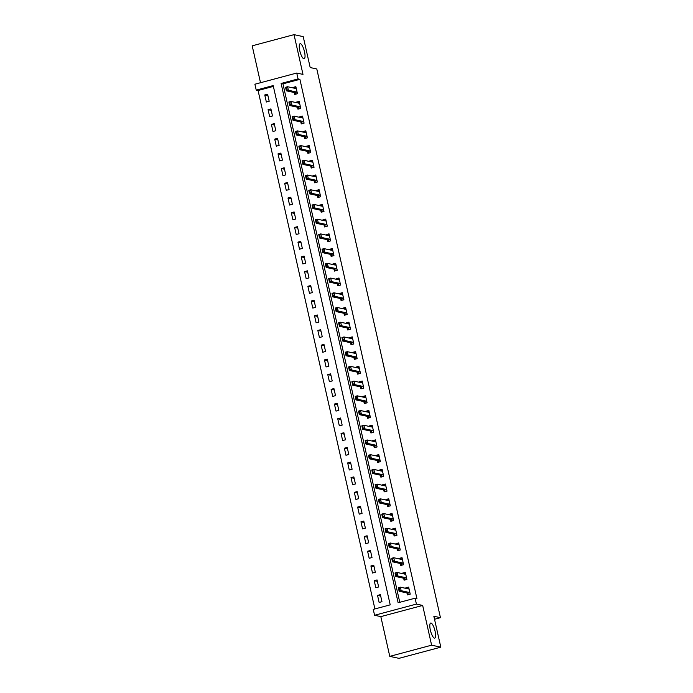 <?xml version="1.0" encoding="UTF-8"?>
<svg xmlns="http://www.w3.org/2000/svg" width="693" height="693" viewBox="0 0 693 693"><rect width="100%" height="100%" fill="white"/><g stroke="black" fill="none" stroke-linecap="round" stroke-linejoin="round"><path stroke-width="1.04" d="M303.837 58.784A7.796 2.166 -105 0 1 299.913 51.273A7.796 2.166 -105 0 1 300.13 43.711A7.796 2.166 -105 0 1 300.441 43.711A7.796 2.166 -105 0 1 304.366 51.221A7.796 2.166 -105 0 1 304.158 58.775A7.796 2.166 -105 0 1 303.837 58.784M434.398 638.114A7.796 2.166 -105 0 1 430.474 630.595A7.796 2.166 -105 0 1 430.682 623.042A7.796 2.166 -105 0 1 431.003 623.042A7.796 2.166 -105 0 1 434.927 630.552A7.796 2.166 -105 0 1 434.71 638.106A7.796 2.166 -105 0 1 434.398 638.114M256.228 90.107L254.903 84.217L296.743 73.042L298.068 78.924L281.107 83.463L398.129 602.737L415.09 598.206L416.415 604.088L374.584 615.271L373.25 609.381L390.211 604.85L273.189 85.577L256.228 90.107L258.065 90.506L374.904 608.939M434.52 619.273L440.453 617.688L316.796 68.979L310.187 67.55L303.222 36.634L294.031 34.65L252.191 45.833L260.507 82.718M440.453 617.688L433.844 616.259L440.809 647.167L398.969 658.35L389.778 656.366L431.618 645.183L422.669 605.439L416.415 604.088M422.669 605.439L380.829 616.623L389.778 656.366M380.829 616.623L374.584 615.271M440.809 647.167L431.618 645.183M273.38 86.408L258.065 90.506M381.964 601.706L380.37 594.637L377.546 595.391L379.132 602.46L381.964 601.706M378.647 586.98L377.053 579.92L374.229 580.673L375.814 587.742L378.647 586.98M375.329 572.262L373.735 565.202L370.911 565.956L372.505 573.024L375.329 572.262M372.011 557.544L370.417 550.485L367.593 551.238L369.187 558.298L372.011 557.544M368.693 542.827L367.099 535.767L364.275 536.521L365.869 543.581L368.693 542.827M365.376 528.109L363.782 521.041L360.958 521.803L362.552 528.863L365.376 528.109M362.058 513.392L360.464 506.323L357.64 507.077L359.234 514.145L362.058 513.392M358.74 498.674L357.146 491.606L354.322 492.359L355.916 499.428L358.74 498.674M355.422 483.957L353.837 476.888L351.004 477.642L352.598 484.71L355.422 483.957M352.105 469.23L350.519 462.17L347.687 462.924L349.281 469.993L352.105 469.23M348.796 454.513L347.202 447.453L344.369 448.206L345.963 455.266L348.796 454.513M345.478 439.795L343.884 432.735L341.051 433.489L342.645 440.549L345.478 439.795M342.16 425.078L340.566 418.009L337.742 418.771L339.327 425.831L342.16 425.078M338.842 410.36L337.248 403.291L334.424 404.054L336.01 411.114L338.842 410.36M335.525 395.642L333.931 388.574L331.107 389.327L332.701 396.396L335.525 395.642M332.207 380.925L330.613 373.856L327.789 374.61L329.383 381.678L332.207 380.925M328.889 366.207L327.295 359.139L324.471 359.892L326.065 366.961L328.889 366.207M325.571 351.481L323.977 344.421L321.154 345.175L322.747 352.243L325.571 351.481M322.254 336.763L320.66 329.703L317.836 330.457L319.43 337.517L322.254 336.763M318.936 322.046L317.342 314.986L314.518 315.739L316.112 322.799L318.936 322.046M315.618 307.328L314.033 300.26L311.2 301.022L312.794 308.082L315.618 307.328M312.3 292.611L310.715 285.542L307.883 286.296L309.476 293.364L312.3 292.611M308.991 277.893L307.397 270.824L304.565 271.578L306.159 278.647L308.991 277.893M305.674 263.175L304.08 256.107L301.247 256.86L302.841 263.929L305.674 263.175M302.356 248.449L300.762 241.389L297.938 242.143L299.523 249.211L302.356 248.449M299.038 233.732L297.444 226.672L294.62 227.425L296.206 234.494L299.038 233.732M295.72 219.014L294.127 211.954L291.303 212.708L292.896 219.768L295.72 219.014M292.403 204.296L290.809 197.228L287.985 197.99L289.579 205.05L292.403 204.296M289.085 189.579L287.491 182.51L284.667 183.273L286.261 190.332L289.085 189.579M285.767 174.861L284.173 167.793L281.349 168.546L282.943 175.615L285.767 174.861M282.449 160.144L280.856 153.075L278.032 153.829L279.625 160.897L282.449 160.144M279.132 145.426L277.538 138.357L274.714 139.111L276.308 146.18L279.132 145.426M275.814 130.7L274.229 123.64L271.396 124.393L272.99 131.462L275.814 130.7M272.496 115.982L270.911 108.922L268.078 109.676L269.672 116.736L272.496 115.982M269.187 101.265L267.593 94.205L264.761 94.958L266.355 102.018L269.187 101.265M415.09 598.206L416.926 598.605L299.904 79.323L282.943 83.853L399.774 602.295M406.964 592.939L407.406 594.906L410.23 594.152L408.636 587.084L405.812 587.837L405.933 588.366M403.647 578.222L404.088 580.188L406.912 579.426L405.318 572.366L402.494 573.12L402.616 573.648M400.329 563.496L400.771 565.471L403.595 564.708L402.009 557.648L399.177 558.402L399.298 558.93M397.011 548.778L397.453 550.744L400.277 549.991L398.692 542.931L395.859 543.684L395.98 544.213M393.693 534.06L394.135 536.027L396.959 535.273L395.374 528.205L392.541 528.967L392.662 529.495M390.376 519.343L390.817 521.309L393.65 520.556L392.056 513.487L389.223 514.249L389.345 514.778M387.058 504.625L387.5 506.592L390.332 505.838L388.738 498.769L385.914 499.523L386.027 500.06M383.74 489.908L384.182 491.874L387.015 491.12L385.421 484.052L382.597 484.805L382.709 485.343M380.422 475.19L380.864 477.156L383.697 476.403L382.103 469.334L379.279 470.088L379.392 470.616M377.105 460.464L377.555 462.439L380.379 461.677L378.785 454.617L375.961 455.37L376.082 455.899M373.787 445.746L374.237 447.713L377.061 446.959L375.467 439.899L372.643 440.653L372.765 441.181M370.478 431.029L370.92 432.995L373.744 432.241L372.15 425.181L369.326 425.935L369.447 426.464M367.16 416.311L367.602 418.277L370.426 417.524L368.832 410.455L366.008 411.218L366.129 411.746M363.842 401.594L364.284 403.56L367.108 402.806L365.514 395.738L362.69 396.5L362.811 397.028M360.525 386.876L360.966 388.842L363.79 388.089L362.205 381.02L359.372 381.774L359.494 382.311M357.207 372.158L357.649 374.125L360.473 373.371L358.887 366.302L356.055 367.056L356.176 367.585M353.889 357.441L354.331 359.407L357.155 358.645L355.57 351.585L352.737 352.339L352.858 352.867M350.571 342.714L351.013 344.69L353.846 343.927L352.252 336.867L349.419 337.621L349.541 338.149M347.254 327.997L347.695 329.963L350.528 329.21L348.934 322.15L346.11 322.903L346.223 323.432M343.936 313.279L344.378 315.246L347.21 314.492L345.616 307.432L342.792 308.186L342.905 308.714M340.618 298.562L341.06 300.528L343.893 299.774L342.299 292.706L339.475 293.468L339.587 293.997M337.3 283.844L337.751 285.811L340.575 285.057L338.981 277.988L336.157 278.742L336.278 279.279M333.983 269.127L334.433 271.093L337.257 270.339L335.663 263.271L332.839 264.024L332.961 264.561M330.674 254.409L331.115 256.375L333.939 255.622L332.345 248.553L329.521 249.307L329.643 249.835M327.356 239.691L327.798 241.658L330.622 240.895L329.028 233.836L326.204 234.589L326.325 235.118M324.038 224.965L324.48 226.94L327.304 226.178L325.71 219.118L322.886 219.872L323.007 220.4M320.72 210.248L321.162 212.214L323.986 211.46L322.401 204.4L319.568 205.154L319.69 205.682M317.403 195.53L317.844 197.496L320.668 196.743L319.083 189.674L316.251 190.436L316.372 190.965M314.085 180.812L314.527 182.779L317.359 182.025L315.765 174.957L312.933 175.719L313.054 176.247M310.767 166.095L311.209 168.061L314.042 167.308L312.448 160.239L309.615 160.993L309.736 161.53M307.449 151.377L307.891 153.344L310.724 152.59L309.13 145.521L306.306 146.275L306.419 146.803M304.132 136.66L304.574 138.626L307.406 137.872L305.812 130.804L302.988 131.557L303.101 132.086M300.814 121.933L301.256 123.908L304.088 123.146L302.494 116.086L299.671 116.84L299.783 117.368M297.496 107.216L297.947 109.182L300.771 108.429L299.177 101.369L296.353 102.122L296.474 102.651M294.178 92.498L294.629 94.465L297.453 93.711L295.859 86.651L293.035 87.405L293.156 87.933M296.743 73.042L302.988 74.394L294.031 34.65M299.904 79.323L298.068 78.924M282.943 83.853L281.107 83.463M408.134 588.34L405.812 587.837M380.691 596.075L377.546 595.391M267.914 95.634L264.761 94.958M271.232 110.36L268.078 109.676M274.549 125.078L271.396 124.393M277.867 139.795L274.714 139.111M281.185 154.513L278.032 153.829M284.502 169.231L281.349 168.546M287.82 183.948L284.667 183.273M291.138 198.666L287.985 197.99M294.447 213.383L291.303 212.708M297.765 228.11L294.62 227.425M301.083 242.827L297.938 242.143M304.4 257.545L301.247 256.86M307.718 272.262L304.565 271.578M311.036 286.98L307.883 286.296M314.353 301.698L311.2 301.022M317.671 316.415L314.518 315.739M320.989 331.141L317.836 330.457M324.307 345.859L321.154 345.175M327.624 360.577L324.471 359.892M330.942 375.294L327.789 374.61M334.251 390.012L331.107 389.327M337.569 404.729L334.424 404.054M340.887 419.447L337.742 418.771M344.204 434.164L341.051 433.489M347.522 448.891L344.369 448.206M350.84 463.608L347.687 462.924M354.158 478.326L351.004 477.642M357.475 493.044L354.322 492.359M360.793 507.761L357.64 507.077M364.111 522.479L360.958 521.803M367.429 537.196L364.275 536.521M370.746 551.923L367.593 551.238M374.055 566.64L370.911 565.956M377.373 581.358L374.229 580.673M404.816 573.622L402.494 573.12M401.498 558.904L399.177 558.402M398.18 544.187L395.859 543.684M394.863 529.469L392.541 528.967M391.545 514.743L389.223 514.249M388.227 500.025L385.914 499.523M384.91 485.308L382.597 484.805M381.592 470.59L379.279 470.088M378.283 455.873L375.961 455.37M374.965 441.155L372.643 440.653M371.647 426.438L369.326 425.935M368.329 411.72L366.008 411.218M365.012 396.994L362.69 396.5M361.694 382.276L359.372 381.774M358.376 367.559L356.055 367.056M355.059 352.841L352.737 352.339M351.741 338.123L349.419 337.621M348.423 323.406L346.11 322.903M345.105 308.688L342.792 308.186M341.788 293.971L339.475 293.468M338.479 279.244L336.157 278.742M335.161 264.527L332.839 264.024M331.843 249.809L329.521 249.307M328.525 235.092L326.204 234.589M325.208 220.374L322.886 219.872M321.89 205.656L319.568 205.154M318.572 190.939L316.251 190.436M315.254 176.213L312.933 175.719M311.937 161.495L309.615 160.993M308.619 146.777L306.306 146.275M305.301 132.06L302.988 131.557M301.983 117.342L299.671 116.84M298.674 102.625L296.353 102.122M295.357 87.907L293.035 87.405M410.204 594.031L408.567 594.594M408.879 588.14L407.086 588.617M408.151 593.884L407.215 592.991L399.133 591.242L398.336 587.707L400.372 587.17L408.454 588.92L408.948 588.47M399.644 589.942L399.246 588.175L399.307 590.029L401.169 590.696L399.133 591.242L399.307 590.029M410.005 593.165L409.251 592.446L401.169 590.696L400.372 587.17L399.246 588.175M408.35 594.092L408.298 594.542M398.336 587.707L398.908 588.262M406.886 579.313L405.249 579.876M405.561 573.423L403.768 573.899M404.833 579.166L403.898 578.274L395.816 576.524L395.019 572.99L397.054 572.453L405.136 574.194L405.639 573.752M396.327 575.225L395.928 573.457L395.989 575.311L397.851 575.978L395.816 576.524L395.989 575.311M406.696 578.447L405.933 577.728L397.851 575.978L397.054 572.453L395.928 573.457M405.033 579.365L404.981 579.816M395.019 572.99L395.59 573.544M403.569 564.596L401.931 565.159M402.243 558.705L400.459 559.182M401.516 564.448L400.589 563.556L392.498 561.806L391.701 558.272L393.737 557.726L401.827 559.476L402.321 559.034M393.009 560.498L392.273 558.827L392.671 560.594L394.534 561.261L392.498 561.806L392.671 560.594M403.378 563.721L402.616 563.011L394.534 561.261L393.737 557.726L392.61 558.74M401.715 564.648L401.663 565.098M391.701 558.272L392.273 558.827M400.251 549.87L398.614 550.441M398.925 543.988L397.141 544.464M398.206 549.731L397.271 548.839L389.18 547.089L388.392 543.555L390.419 543.009L398.51 544.759L399.003 544.317M389.691 545.781L389.293 544.014L389.353 545.876L391.216 546.543L389.18 547.089L389.353 545.876M400.06 549.003L399.307 548.293L391.216 546.543L390.419 543.009L389.293 544.014M398.406 549.93L398.354 550.381M388.392 543.555L388.955 544.109M396.933 535.152L395.296 535.724M395.608 529.27L393.823 529.747M394.889 535.013L393.953 534.121L385.862 532.371L385.074 528.837L387.11 528.291L395.192 530.041L395.686 529.599M386.373 531.063L385.975 529.296L386.036 531.159L387.898 531.826L385.862 532.371L386.036 531.159M396.743 534.286L395.989 533.575L387.898 531.826L387.11 528.291L385.975 529.296M395.088 535.213L395.036 535.663M385.074 528.837L385.637 529.391M393.615 520.434L391.978 520.997M392.29 514.544L390.505 515.029M391.571 520.296L390.635 519.395L382.553 517.654L381.756 514.119L383.792 513.574L391.874 515.323L392.368 514.882M383.064 516.346L382.666 514.578L382.718 516.441L384.589 517.108L382.553 517.654L382.718 516.441M393.425 519.568L392.671 518.858L384.589 517.108L383.792 513.574L382.666 514.578M391.77 520.495L391.718 520.945M381.756 514.119L382.319 514.674M390.306 505.717L388.66 506.28M388.972 499.826L387.188 500.311M388.253 505.578L387.318 504.677L379.236 502.927L378.439 499.402L380.474 498.856L388.556 500.606L389.05 500.164M379.747 501.628L379.348 499.861L379.4 501.715L381.271 502.39L379.236 502.927L379.4 501.715M390.107 504.85L389.353 504.14L381.271 502.39L380.474 498.856L379.348 499.861M388.452 505.777L388.401 506.228M378.439 499.402L379.002 499.956M386.989 490.999L385.343 491.562M385.654 485.109L383.87 485.585M384.936 490.852L384 489.96L375.918 488.21L375.121 484.684L377.157 484.138L385.239 485.888L385.732 485.438M376.429 486.91L376.03 485.143L376.091 486.997L377.954 487.673L375.918 488.21L376.091 486.997M386.789 490.133L386.036 489.414L377.954 487.673L377.157 484.138L376.03 485.143M385.135 491.06L385.083 491.51M375.121 484.684L375.693 485.23M383.671 476.282L382.025 476.845M382.345 470.391L380.552 470.868M381.618 476.134L380.682 475.242L372.6 473.492L371.803 469.958L373.839 469.421L381.921 471.162L382.415 470.72M373.111 472.193L372.713 470.426L372.773 472.28L374.636 472.947L372.6 473.492L372.773 472.28M383.472 475.415L382.718 474.696L374.636 472.947L373.839 469.421L372.713 470.426M381.817 476.334L381.765 476.784M371.803 469.958L372.375 470.512M380.353 461.564L378.707 462.127M379.028 455.673L377.235 456.15M378.3 461.417L377.364 460.524L369.282 458.775L368.485 455.24L370.521 454.695L378.603 456.444L379.097 456.003M369.793 457.475L369.057 455.795L369.456 457.562L371.318 458.229L369.282 458.775L369.456 457.562M380.154 460.698L379.4 459.979L371.318 458.229L370.521 454.695L369.395 455.708M378.499 461.616L378.447 462.066M368.485 455.24L369.057 455.795M377.035 446.838L375.389 447.409M375.71 440.956L373.917 441.432M374.982 446.699L374.047 445.807L365.965 444.057L365.168 440.523L367.203 439.977L375.285 441.727L375.779 441.285M366.476 442.749L365.739 441.077L366.138 442.844L368 443.511L365.965 444.057L366.138 442.844M376.836 445.971L376.082 445.261L368 443.511L367.203 439.977L366.077 440.991M375.182 446.898L375.13 447.349M365.168 440.523L365.739 441.077M373.718 432.12L372.072 432.692M372.392 426.238L370.599 426.715M371.665 431.982L370.729 431.089L362.647 429.339L361.85 425.805L363.886 425.259L371.968 427.009L372.462 426.567M363.158 428.031L362.76 426.264L362.82 428.127L364.683 428.794L362.647 429.339L362.82 428.127M373.518 431.254L372.765 430.544L364.683 428.794L363.886 425.259L362.76 426.264M371.864 432.181L371.812 432.631M361.85 425.805L362.422 426.36M370.4 417.403L368.763 417.966M369.074 411.521L367.281 411.997M368.347 417.264L367.411 416.372L359.329 414.622L358.532 411.088L360.568 410.542L368.65 412.292L369.144 411.85M359.84 413.314L359.442 411.547L359.502 413.409L361.365 414.076L359.329 414.622L359.502 413.409M370.201 416.536L369.447 415.826L361.365 414.076L360.568 410.542L359.442 411.547M368.546 417.463L368.494 417.914M358.532 411.088L359.104 411.642M367.082 402.685L365.445 403.248M365.757 396.794L363.964 397.28M365.029 402.546L364.094 401.645L356.011 399.904L355.214 396.37L357.25 395.824L365.332 397.574L365.835 397.132M356.523 398.596L356.124 396.829L356.185 398.683L358.047 399.359L356.011 399.904L356.185 398.683M366.892 401.819L366.129 401.108L358.047 399.359L357.25 395.824L356.124 396.829M365.228 402.746L365.176 403.196M355.214 396.37L355.786 396.924M363.764 387.967L362.127 388.53M362.439 382.077L360.655 382.553M361.72 387.829L360.784 386.928L352.694 385.178L351.897 381.652L353.932 381.107L362.023 382.857L362.517 382.406M353.205 383.879L352.468 382.198L352.867 383.965L354.729 384.641L352.694 385.178L352.867 383.965M363.574 387.101L362.811 386.382L354.729 384.641L353.932 381.107L352.806 382.112M361.911 388.028L361.859 388.478M351.897 381.652L352.468 382.198M360.447 373.25L358.809 373.813M359.121 367.359L357.337 367.836M358.402 373.103L357.467 372.21L349.376 370.46L348.588 366.926L350.615 366.389L358.705 368.139L359.199 367.688M349.887 369.161L349.489 367.394L349.549 369.248L351.412 369.915L349.376 370.46L349.549 369.248M360.256 372.384L359.502 371.665L351.412 369.915L350.615 366.389L349.489 367.394M358.602 373.31L358.55 373.761M348.588 366.926L349.151 367.481M357.129 358.532L355.492 359.095M355.804 352.642L354.019 353.118M355.085 358.385L354.149 357.493L346.058 355.743L345.27 352.209L347.306 351.672L355.388 353.413L355.881 352.971M346.569 354.444L346.171 352.676L346.231 354.53L348.094 355.197L346.058 355.743L346.231 354.53M356.938 357.666L356.185 356.947L348.094 355.197L347.306 351.672L346.171 352.676M355.284 358.584L355.232 359.035M345.27 352.209L345.833 352.763M353.811 343.815L352.174 344.378M352.486 337.924L350.701 338.401M351.767 343.667L350.831 342.775L342.749 341.025L341.952 337.491L343.988 336.945L352.07 338.695L352.564 338.253M343.26 339.717L342.515 338.045L342.914 339.813L344.785 340.48L342.749 341.025L342.914 339.813M353.621 342.94L352.867 342.229L344.785 340.48L343.988 336.945L342.862 337.959M351.966 343.867L351.914 344.317M341.952 337.491L342.515 338.045M350.502 329.088L348.856 329.66M349.168 323.207L347.384 323.683M348.449 328.95L347.514 328.058L339.431 326.308L338.634 322.773L340.67 322.228L348.752 323.977L349.246 323.536M339.942 325L339.544 323.233L339.596 325.095L341.467 325.762L339.431 326.308L339.596 325.095M350.303 328.222L349.549 327.512L341.467 325.762L340.67 322.228L339.544 323.233M348.648 329.149L348.596 329.599M338.634 322.773L339.198 323.328M347.184 314.371L345.538 314.943M345.85 308.489L344.066 308.965M345.131 314.232L344.196 313.34L336.114 311.59L335.317 308.056L337.352 307.51L345.435 309.26L345.928 308.818M336.625 310.282L336.226 308.515L336.287 310.377L338.149 311.044L336.114 311.59L336.287 310.377M346.985 313.505L346.231 312.794L338.149 311.044L337.352 307.51L336.226 308.515M345.331 314.431L345.279 314.882M335.317 308.056L335.888 308.61M343.867 299.653L342.221 300.216M342.541 293.771L340.748 294.248M341.814 299.515L340.878 298.614L332.796 296.873L331.999 293.338L334.035 292.792L342.117 294.542L342.611 294.101M333.307 295.564L332.571 293.893L332.969 295.66L334.832 296.327L332.796 296.873L332.969 295.66M343.667 298.787L342.914 298.077L334.832 296.327L334.035 292.792L332.909 293.797M342.013 299.714L341.961 300.164M331.999 293.338L332.571 293.893M340.549 284.936L338.903 285.499M339.224 279.045L337.43 279.53M338.496 284.797L337.56 283.896L329.478 282.146L328.681 278.621L330.717 278.075L338.799 279.825L339.293 279.383M329.989 280.847L329.591 279.08L329.651 280.934L331.514 281.609L329.478 282.146L329.651 280.934M340.35 284.069L339.596 283.359L331.514 281.609L330.717 278.075L329.591 279.08M338.695 284.996L338.643 285.447M328.681 278.621L329.253 279.175M337.231 270.218L335.585 270.781M335.906 264.328L334.113 264.804M335.178 270.079L334.243 269.179L326.16 267.429L325.363 263.903L327.399 263.357L335.481 265.107L335.975 264.657M326.672 266.129L325.935 264.449L326.334 266.216L328.196 266.892L326.16 267.429L326.334 266.216M337.032 269.352L336.278 268.633L328.196 266.892L327.399 263.357L326.273 264.362M335.377 270.279L335.325 270.729M325.363 263.903L325.935 264.449M333.913 255.5L332.268 256.064M332.588 249.61L330.795 250.086M331.86 255.353L330.925 254.461L322.843 252.711L322.046 249.177L324.081 248.64L332.164 250.381L332.657 249.939M323.354 251.412L322.955 249.645L323.016 251.498L324.878 252.165L322.843 252.711L323.016 251.498M333.714 254.634L332.961 253.915L324.878 252.165L324.081 248.64L322.955 249.645M332.06 255.552L332.008 256.003M322.046 249.177L322.617 249.731M330.596 240.783L328.958 241.346M329.27 234.892L327.477 235.369M328.543 240.636L327.607 239.743L319.525 237.994L318.728 234.459L320.764 233.913L328.846 235.663L329.34 235.222M320.036 236.694L319.638 234.927L319.698 236.781L321.561 237.448L319.525 237.994L319.698 236.781M330.405 239.917L329.643 239.198L321.561 237.448L320.764 233.913L319.638 234.927M328.742 240.835L328.69 241.285M318.728 234.459L319.3 235.014M327.278 226.065L325.641 226.628M325.953 220.175L324.159 220.651M325.225 225.918L324.289 225.026L316.207 223.276L315.41 219.742L317.446 219.196L325.537 220.946L326.031 220.504M316.718 221.968L315.982 220.296L316.38 222.063L318.243 222.73L316.207 223.276L316.38 222.063M327.087 225.19L326.325 224.48L318.243 222.73L317.446 219.196L316.32 220.209M325.424 226.117L325.372 226.568M315.41 219.742L315.982 220.296M323.96 211.339L322.323 211.911M322.635 205.457L320.85 205.934M321.916 211.2L320.98 210.308L312.889 208.558L312.093 205.024L314.128 204.478L322.219 206.228L322.713 205.786M313.401 207.25L312.664 205.578L313.063 207.346L314.925 208.013L312.889 208.558L313.063 207.346M323.77 210.473L323.007 209.762L314.925 208.013L314.128 204.478L313.002 205.483M322.106 211.4L322.054 211.85M312.093 205.024L312.664 205.578M320.642 196.621L319.005 197.193M319.317 190.74L317.533 191.216M318.598 196.483L317.663 195.591L309.572 193.841L308.783 190.306L310.81 189.761L318.901 191.511L319.395 191.069M310.083 192.533L309.684 190.766L309.745 192.628L311.607 193.295L309.572 193.841L309.745 192.628M320.452 195.755L319.698 195.045L311.607 193.295L310.81 189.761L309.684 190.766M318.797 196.682L318.745 197.133M308.783 190.306L309.347 190.861M317.325 181.904L315.687 182.467M315.999 176.013L314.215 176.498M315.28 181.765L314.345 180.864L306.263 179.123L305.466 175.589L307.501 175.043L315.584 176.793L316.077 176.351M306.765 177.815L306.367 176.048L306.427 177.902L308.29 178.577L306.263 179.123L306.427 177.902M317.134 181.038L316.38 180.327L308.29 178.577L307.501 175.043L306.367 176.048M315.48 181.964L315.428 182.415M305.466 175.589L306.029 176.143M314.007 167.186L312.37 167.749M312.682 161.296L310.897 161.781M311.963 167.048L311.027 166.147L302.945 164.397L302.148 160.871L304.184 160.326L312.266 162.075L312.76 161.634M303.456 163.098L302.711 161.417L303.11 163.184L304.981 163.86L302.945 164.397L303.11 163.184M313.816 166.32L313.063 165.601L304.981 163.86L304.184 160.326L303.058 161.33M312.162 167.247L312.11 167.697M302.148 160.871L302.711 161.417M310.698 152.469L309.052 153.032M309.364 146.578L307.579 147.055M308.645 152.321L307.709 151.429L299.627 149.679L298.83 146.145L300.866 145.608L308.948 147.358L309.442 146.907M300.138 148.38L299.74 146.613L299.792 148.467L301.663 149.134L299.627 149.679L299.792 148.467M310.499 151.602L309.745 150.883L301.663 149.134L300.866 145.608L299.74 146.613M308.844 152.529L308.792 152.98M298.83 146.145L299.402 146.699M307.38 137.751L305.734 138.314M306.046 131.861L304.262 132.337M305.327 137.604L304.392 136.712L296.309 134.962L295.513 131.427L297.548 130.89L305.63 132.632L306.124 132.19M296.821 133.662L296.422 131.895L296.483 133.749L298.345 134.416L296.309 134.962L296.483 133.749M307.181 136.885L306.427 136.166L298.345 134.416L297.548 130.89L296.422 131.895M305.526 137.803L305.474 138.254M295.513 131.427L296.084 131.982M304.062 123.033L302.417 123.597M302.737 117.143L300.944 117.619M302.009 122.886L301.074 121.994L292.992 120.244L292.195 116.71L294.23 116.164L302.313 117.914L302.806 117.472M293.503 118.936L292.767 117.264L293.165 119.031L295.027 119.698L292.992 120.244L293.165 119.031M303.863 122.159L303.11 121.448L295.027 119.698L294.23 116.164L293.104 117.178M302.209 123.085L302.157 123.536M292.195 116.71L292.767 117.264M300.745 108.307L299.099 108.879M299.419 102.425L297.626 102.902M298.692 108.169L297.756 107.276L289.674 105.527L288.877 101.992L290.913 101.447L298.995 103.196L299.489 102.755M290.185 104.219L289.787 102.451L289.847 104.314L291.71 104.981L289.674 105.527L289.847 104.314M300.545 107.441L299.792 106.731L291.71 104.981L290.913 101.447L289.787 102.451M298.891 108.368L298.839 108.818M288.877 101.992L289.449 102.547M297.427 93.59L295.781 94.161M296.102 87.708L294.308 88.184M295.374 93.451L294.438 92.559L286.356 90.809L285.559 87.275L287.595 86.729L295.677 88.479L296.171 88.037M286.867 89.501L286.469 87.734L286.53 89.596L288.392 90.263L286.356 90.809L286.53 89.596M297.228 92.723L296.474 92.013L288.392 90.263L287.595 86.729L286.469 87.734M295.573 93.65L295.521 94.101M285.559 87.275L286.131 87.829M409.251 592.446L407.215 592.991M409.381 592.532L407.345 593.069M405.933 577.728L403.898 578.274M406.063 577.806L404.028 578.352M402.616 563.011L400.589 563.556M402.746 563.088L400.71 563.634M399.307 548.293L397.271 548.839M399.428 548.371L397.392 548.917M395.989 533.575L393.953 534.121M396.11 533.653L394.074 534.199M392.671 518.858L390.635 519.395M392.792 518.936L390.757 519.481M389.353 504.14L387.318 504.677M389.475 504.218L387.439 504.755M386.036 489.414L384 489.96M386.157 489.501L384.121 490.038M382.718 474.696L380.682 475.242M382.839 474.774L380.803 475.32M379.4 459.979L377.364 460.524M379.521 460.057L377.486 460.602M376.082 445.261L374.047 445.807M376.204 445.339L374.168 445.885M372.765 430.544L370.729 431.089M372.895 430.622L370.859 431.167M369.447 415.826L367.411 416.372M369.577 415.904L367.541 416.45M366.129 401.108L364.094 401.645M366.259 401.186L364.223 401.732M362.811 386.382L360.784 386.928M362.941 386.469L360.906 387.006M359.502 371.665L357.467 372.21M359.624 371.751L357.588 372.288M356.185 356.947L354.149 357.493M356.306 357.025L354.27 357.571M352.867 342.229L350.831 342.775M352.988 342.307L350.953 342.853M349.549 327.512L347.514 328.058M349.67 327.59L347.635 328.135M346.231 312.794L344.196 313.34M346.353 312.872L344.317 313.418M342.914 298.077L340.878 298.614M343.035 298.155L340.999 298.7M339.596 283.359L337.56 283.896M339.717 283.437L337.682 283.983M336.278 268.633L334.243 269.179M336.4 268.719L334.364 269.256M332.961 253.915L330.925 254.461M333.09 253.993L331.055 254.539M329.643 239.198L327.607 239.743M329.773 239.276L327.737 239.821M326.325 224.48L324.289 225.026M326.455 224.558L324.419 225.104M323.007 209.762L320.98 210.308M323.137 209.84L321.102 210.386M319.698 195.045L317.663 195.591M319.82 195.123L317.784 195.669M316.38 180.327L314.345 180.864M316.502 180.405L314.466 180.951M313.063 165.601L311.027 166.147M313.184 165.688L311.148 166.225M309.745 150.883L307.709 151.429M309.866 150.97L307.831 151.507M306.427 136.166L304.392 136.712M306.549 136.244L304.513 136.79M303.11 121.448L301.074 121.994M303.231 121.526L301.195 122.072M299.792 106.731L297.756 107.276M299.913 106.809L297.877 107.354M296.474 92.013L294.438 92.559M296.595 92.091L294.56 92.637"/></g></svg>
